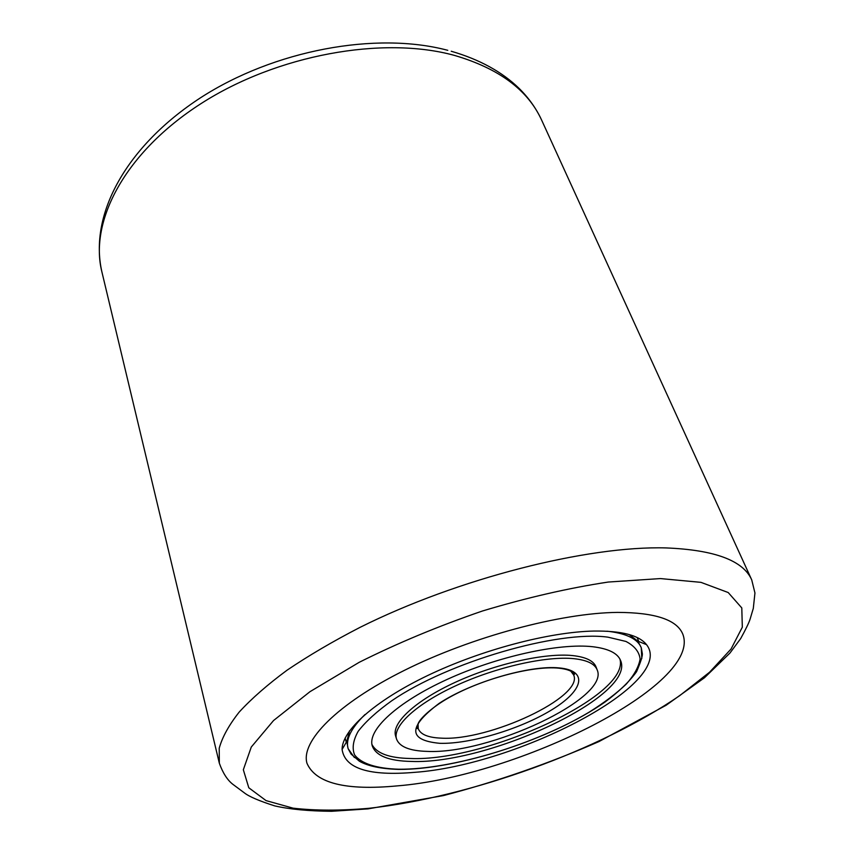 <?xml version="1.0" encoding="UTF-8"?>
<svg xmlns="http://www.w3.org/2000/svg" width="854" height="854" viewBox="0 0 854 854"><rect width="100%" height="100%" fill="white"/><g stroke="black" fill="none" stroke-linecap="round" stroke-linejoin="round"><path stroke-width="1.28" d="M397.291 785.883C345.731 790.761 315.617 783.235 306.97 763.273C300.587 741.486 336.807 704.027 404.284 670.411C471.6 636.806 560.758 612.926 617.485 612.403C654.901 612.499 676.646 619.662 682.698 633.903C703.13 684.449 518.282 776.307 397.291 785.883C345.731 790.761 315.617 783.235 306.97 763.273C300.587 741.486 336.807 704.027 404.284 670.411C471.6 636.806 560.758 612.926 617.485 612.403C654.901 612.499 676.646 619.662 682.698 633.903C703.13 684.449 518.282 776.307 397.291 785.883M414.457 772.358C369.088 776.222 344.963 768.589 342.091 749.449C341.888 730.586 374.479 700.995 427.886 675.429C481.229 649.883 549.026 631.981 593.808 631.053C621.499 630.711 639.059 635.237 646.51 644.631C676.752 682.826 517.567 765.163 414.457 772.358M349.553 730.832L346.777 741.443L348.101 748.616C345.507 739.447 351.133 728.088 364.989 714.542M606.981 631.213L609.521 631.49C627.263 633.871 637.853 639.262 641.258 647.674L637.895 641.205L629.174 634.554M411.169 761.426C388.922 760.999 375.963 755.843 372.291 745.969C367.22 730.191 396.875 702.362 447.112 679.432C497.231 656.48 559.359 642.87 592.772 646.734C608.39 648.613 617.655 653.193 620.57 660.473C636.198 695.871 487.986 764.757 411.169 761.426M573.888 658.669C587.018 660.089 594.79 663.836 597.192 669.92C610.13 698.22 488.936 754.616 427.075 751.381C409.61 750.901 399.426 746.78 396.534 739.009C392.349 726.22 416.336 703.813 456.516 685.399C496.612 666.963 546.464 655.829 573.888 658.669M597.192 669.92L596.039 666.931C593.626 660.815 585.844 657.036 572.714 655.584C545.3 652.68 495.501 663.782 455.46 682.218C415.332 700.632 391.399 723.082 395.594 735.945L396.534 739.009M371.938 744.4C376.497 753.367 389.275 758.064 410.272 758.491C485.755 761.853 630.892 695.305 619.887 659.021M541.724 120.307C528.018 90.065 498.939 68.437 454.509 55.425C382.998 35.644 277.016 54.741 201.021 103.612C124.833 152.46 89.179 221.314 101.861 271.764L219.329 763.198L219.211 748.264C222.253 737.183 228.915 725.121 239.205 712.065C251.599 698.572 267.558 684.62 287.072 670.187C308.507 655.68 332.782 641.429 359.897 627.434C457.979 578.393 587.691 545.61 666.163 547.926C714.691 549.901 743.215 560.555 751.723 579.877L541.724 120.307C536.312 108.597 528.786 97.975 519.147 88.442C502.088 71.832 479.446 59.428 451.222 51.24M368.811 808.311C470.34 797.092 600.01 750.388 679.699 695.647L709.599 672.183L731.056 649.019L742.318 627.199L741.795 607.931L728.206 592.537L700.953 582.353L660.42 578.574L608.283 582.044C568.604 588.054 526.683 597.693 482.499 610.984C438.497 626.078 397.377 643.19 359.15 662.341L309.991 691.676L273.536 720.541L251.279 747.047L243.337 769.764L248.792 787.772L266.042 800.604L293.135 808.172C315.318 810.713 340.543 810.756 368.811 808.311M607.931 637.159L625.929 641.439C634.501 645.923 639.219 651.751 640.105 658.946C638.845 666.718 634.191 675.151 626.121 684.246C616.342 693.512 604.077 702.789 589.303 712.065C535.298 744.41 452.001 769.667 398.807 769.23C376.849 768.579 361.231 763.743 354.602 754.861C351.891 748.253 353.086 740.397 358.189 731.291C365.619 721.63 376.827 711.435 391.815 700.718C448.361 661.946 557.694 630.209 607.931 637.159M354.389 757.519L348.101 748.616L351.058 754.05L359.342 761.192C367.935 766.113 380.991 768.846 398.498 769.401C457.605 769.86 552.73 738.689 605.016 702.031C619.001 691.612 629.505 681.513 636.54 671.735C640.906 661.604 642.827 655.456 642.283 653.31L641.258 647.674L641.792 658.562M570.782 671.116L573.664 675.002C583.997 696.875 489.043 741.187 441.262 738.144C428.089 737.642 420.403 734.44 418.193 728.537L418.076 723.69M559.221 667.924C589.004 670.614 583.25 690.779 551.641 709.898C520.396 729.081 470.052 744.218 439.831 743.322C407.998 740.343 407.742 727.042 439.063 703.44C471.141 682.165 529.939 664.914 559.221 667.924M219.329 763.198C222.862 773.041 227.377 780.076 232.843 784.303L244.223 792.768C248.941 796.536 259.125 800.913 274.753 805.898C289.559 809.272 308.486 811.076 331.523 811.3L367.967 808.887L443.536 795.565C496.857 781.581 548.695 763.572 599.038 741.539L666.088 705.287L704.454 677.766L729.914 653.096L740.685 638.568C745.862 629.152 749.011 622.641 750.132 619.033L753.303 608.39L754.947 592.986L751.723 579.877M447.784 50.322C375.963 31.203 274.027 50.151 200.306 97.922C127.161 145.66 88.709 213.681 101.861 271.764M346.777 741.443L342.091 749.449M346.297 742.275L345.101 738.102L346.297 742.275M638.792 641.567L637.159 637.532L638.792 641.567M637.895 641.205L646.51 644.631M572.618 672.215L573.664 675.002L574.475 674.329L573.835 673.315C571.219 670.657 566.181 668.938 558.74 668.17C533.771 665.608 486.118 677.756 452.994 695.434C434.686 705.041 421.15 717.125 418.353 723.124L417.136 728.505L418.193 728.537L417.307 725.697"/></g></svg>
